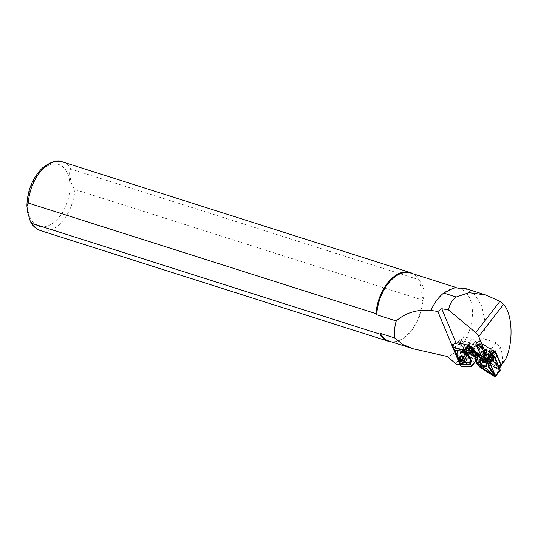 <?xml version="1.0" encoding="UTF-8"?>
<svg xmlns="http://www.w3.org/2000/svg" width="538" height="538" viewBox="0 0 538 538"><rect width="100%" height="100%" fill="white"/><g stroke="black" fill="none" stroke-linecap="round" stroke-linejoin="round"><path stroke-width="0.4" stroke-dasharray="2.69 2.02" d="M491.739 359.525A4.331 2.387 37.7 0 1 489.728 360.447A4.331 2.387 37.7 0 1 484.59 356.479A4.331 2.387 37.7 0 1 484.516 354.892A4.331 2.387 37.7 0 1 489.029 354.925A4.331 2.387 37.7 0 1 491.739 359.525M484.657 355.41A3.894 2.152 -142.3 0 0 484.725 356.835A3.894 2.152 -142.3 0 0 489.345 360.406A3.894 2.152 -142.3 0 0 491.154 359.579A3.894 2.152 -142.3 0 0 488.719 355.436A3.894 2.152 -142.3 0 0 484.657 355.41M498.625 368.698L497.892 368.597L490.192 361.771A6.133 3.383 37.7 0 1 484.704 358.644A6.133 3.383 37.7 0 1 483.01 353.93A6.133 3.383 37.7 0 1 483.063 353.809L477.717 346.075L477.899 345.598L486.063 352.646A6.133 3.383 37.7 0 1 493.131 358.247A6.133 3.383 37.7 0 1 493.191 360.608L498.625 368.698M482.431 353.984A6.564 3.625 -142.3 0 0 484.166 358.954A6.564 3.625 -142.3 0 0 489.943 362.35L497.489 369.041A1.009 0.558 -142.3 0 0 498.766 369.216A1.009 0.558 -142.3 0 0 498.746 368.846A1.009 0.558 -142.3 0 0 498.618 368.604L493.38 361.025A6.564 3.625 -142.3 0 0 493.265 358.604A6.564 3.625 -142.3 0 0 485.868 352.639L478.329 345.954A1.009 0.558 -142.3 0 0 477.515 345.557A1.009 0.558 -142.3 0 0 477.199 346.391L482.431 353.97A6.564 3.625 -142.3 0 0 482.431 353.984L483.063 353.809M476.17 344.381A0.868 0.477 37.7 0 1 477.071 344.387L491.483 353.634A1.157 0.639 37.7 0 1 491.9 353.991L494.335 356.701A1.157 0.639 37.7 0 1 494.604 357.111L499.91 369.882A0.868 0.477 37.7 0 1 499.533 370.413A0.868 0.477 37.7 0 1 499.035 370.225L484.624 360.978A1.157 0.639 37.7 0 1 484.207 360.621L481.772 357.911A1.157 0.639 37.7 0 1 481.503 357.494L476.197 344.73A0.868 0.477 37.7 0 1 476.184 344.697A0.868 0.477 37.7 0 1 476.17 344.381M476.264 344.724L491.275 353.977A0.868 0.477 37.7 0 1 491.591 354.239L494.019 356.956A0.868 0.477 37.7 0 1 494.22 357.266L499.533 370.036L499.284 370.386L484.536 361.011A0.868 0.477 37.7 0 1 484.227 360.749L481.792 358.032A0.868 0.477 37.7 0 1 481.591 357.723L476.264 344.724M486.769 363.991A3.894 2.152 -142.3 0 0 486.708 363.816A3.894 2.152 -142.3 0 0 482.088 360.245A3.894 2.152 -142.3 0 0 481.907 360.231M472.646 351.63A1.009 0.558 -142.3 0 0 472.687 351.805A1.009 0.558 -142.3 0 0 472.815 352.054L478.053 359.633A6.564 3.625 -142.3 0 0 478.047 359.646A6.564 3.625 -142.3 0 0 478.02 359.72M478.242 362.229A6.564 3.625 -142.3 0 0 485.565 368.012L485.377 368.005M500.132 370.474A1.157 0.639 37.7 0 1 498.975 370.373L484.563 361.126A1.446 0.794 37.7 0 1 484.045 360.689L481.611 357.972A1.446 0.794 37.7 0 1 481.275 357.461L475.962 344.69A1.157 0.639 37.7 0 1 475.928 344.226A1.157 0.639 37.7 0 1 475.975 344.138A1.157 0.639 37.7 0 1 477.132 344.233L491.544 353.479A1.446 0.794 37.7 0 1 492.062 353.923L492.431 354.334M485.128 361.845A3.679 2.031 -142.3 0 0 484.395 361.28M490.979 359.465A3.679 2.031 -142.3 0 0 488.914 355.712A3.679 2.031 -142.3 0 0 484.994 355.241A3.679 2.031 -142.3 0 0 484.839 355.524A3.679 2.031 -142.3 0 0 486.897 359.276A3.679 2.031 -142.3 0 0 490.817 359.747A3.679 2.031 -142.3 0 0 490.979 359.465M475.713 361.368L471.295 350.736L475.962 344.69M475.854 361.193L471.591 350.931M472.041 350.272L486.897 359.64A0.868 0.477 37.7 0 1 487.206 359.902L489.641 362.619A0.868 0.477 37.7 0 1 489.842 362.928L495.182 375.786M476.15 360.83L472.196 351.334M485.565 368.012L493.111 374.704A1.009 0.558 -142.3 0 0 493.682 375.04M478.053 359.633L478.242 360.043M474.287 352.72L476.318 354.522M477.542 359.028L472.956 351.839M489.943 362.35L490.192 361.771M493.38 361.025L493.191 360.608M490.723 353.917L490.212 353.742L490.313 354.65L489.775 354.34A5.266 2.905 37.7 0 1 491.907 359.66A5.266 2.905 37.7 0 1 486.473 359.108A5.266 2.905 37.7 0 1 483.312 353.722L484.751 353.217L485.404 353.648L486.527 350.937L490.992 351.401L492.579 353.419L491.927 354.28L490.723 353.917A4.338 2.394 37.7 0 1 492.075 357.931A4.338 2.394 37.7 0 1 487.589 357.474A4.338 2.394 37.7 0 1 484.926 353.358M490.313 354.65A5.266 2.905 37.7 0 1 492.351 358.261A5.266 2.905 37.7 0 1 491.988 359.559A5.266 2.905 37.7 0 1 486.547 359.001A5.266 2.905 37.7 0 1 483.312 353.97L483.312 353.97M489.015 353.775A5.266 2.905 37.7 0 1 489.775 354.34A5.952 3.289 -142.3 0 1 493.245 359.579A5.952 3.289 -142.3 0 1 493.09 360.393A5.952 3.289 -142.3 0 1 486.883 360.352A5.952 3.289 -142.3 0 1 483.164 354.024A5.952 3.289 -142.3 0 1 483.312 353.722A5.266 2.905 37.7 0 1 483.581 353.217A5.266 2.905 37.7 0 1 489.015 353.775M486.661 358.651A4.183 2.313 37.7 0 1 484.213 354.212A4.183 2.313 37.7 0 1 488.686 354.421A4.183 2.313 37.7 0 1 491.127 358.859A4.183 2.313 37.7 0 1 486.661 358.651M488.174 355.188A3.605 1.991 37.7 0 1 490.326 358.907A3.605 1.991 37.7 0 1 490.158 359.216A3.605 1.991 37.7 0 1 486.433 358.839A3.605 1.991 37.7 0 1 484.449 354.804A3.605 1.991 37.7 0 1 484.711 354.562A3.605 1.991 37.7 0 1 488.174 355.188M494.341 351.865A7.794 4.304 -142.3 0 0 492.095 350.07L481.228 343.096A1.009 0.558 -142.3 0 0 480.642 342.874A1.009 0.558 -142.3 0 0 480.172 343.089A1.009 0.558 -142.3 0 0 480.205 343.493L484.207 353.123A7.794 4.304 -142.3 0 0 488.84 358.295L499.708 365.268A1.009 0.558 -142.3 0 0 500.757 364.939M500.925 366.27A1.728 0.955 37.7 0 1 499.19 366.122L488.322 359.155A8.514 4.701 37.7 0 1 483.259 353.506L479.257 343.869A1.728 0.955 37.7 0 1 479.203 343.183A1.728 0.955 37.7 0 1 479.277 343.049A1.728 0.955 37.7 0 1 480.01 342.814A1.728 0.955 37.7 0 1 481.006 343.197L491.88 350.164L490.125 352.43L491.826 353.52A1.157 0.639 -142.3 0 0 492.828 353.735L479.761 345.356A3.174 1.755 37.7 0 1 481.026 346.459A1.446 0.794 -142.3 0 0 481.597 346.963L483.716 344.219A1.446 0.794 37.7 0 1 483.144 343.721A3.174 1.755 -142.3 0 0 481.887 342.612L481.187 342.168A3.174 1.755 -142.3 0 0 479.681 341.522A3.174 1.755 -142.3 0 0 478.013 341.899A3.174 1.755 -142.3 0 0 479.862 345.517L480.111 345.678A1.446 0.794 37.7 0 1 480.972 346.64L485.115 356.593A1.157 0.639 37.7 0 1 485.094 357.138A1.157 0.639 37.7 0 1 484.92 357.266A12.266 6.772 37.7 0 1 490.656 359.747L499.62 365.497A1.446 0.794 -142.3 0 0 501.019 365.672M477.226 345.732A1.728 0.955 37.7 0 1 477.307 345.598A1.728 0.955 37.7 0 1 479.035 345.746L489.903 352.72A8.514 4.701 -142.3 0 1 494.967 358.369L498.968 367.999A1.728 0.955 37.7 0 1 498.948 368.819A1.728 0.955 37.7 0 1 497.22 368.678L486.352 361.704A8.514 4.701 -142.3 0 1 481.288 356.055L477.28 346.425A1.728 0.955 37.7 0 1 477.226 345.732M486.07 352.787A4.687 2.589 -142.3 0 0 486.271 353.863A4.687 2.589 -142.3 0 0 491.833 358.167A4.687 2.589 -142.3 0 0 493.81 357.528A4.687 2.589 -142.3 0 0 494.012 357.171A4.687 2.589 -142.3 0 0 492.579 353.419M485.955 351.287A5.414 2.986 37.7 0 1 491.597 351.327A5.414 2.986 37.7 0 1 494.98 357.077A5.414 2.986 37.7 0 1 492.465 358.227A5.414 2.986 37.7 0 1 486.049 353.271A5.414 2.986 37.7 0 1 485.955 351.287M491.133 351.22A4.331 2.394 37.7 0 1 493.514 356.062A4.331 2.394 37.7 0 1 489.035 355.605A4.331 2.394 37.7 0 1 486.661 350.763A4.331 2.394 37.7 0 1 491.133 351.22M464.731 354.32A2.165 1.103 -138.9 0 0 466.459 355.591L464.731 354.32L464.005 353.379L464.267 352.773A2.165 1.103 -138.9 0 0 464.731 354.32M465.531 352.504A2.165 1.103 -138.9 0 0 464.267 352.773L464.536 352.168L466.527 352.841L467.986 354.717L467.455 355.927L466.459 355.591A2.165 1.103 -138.9 0 0 467.724 355.322A2.165 1.103 -138.9 0 0 467.253 353.775A2.165 1.103 -138.9 0 0 465.531 352.504M464.059 359.572L461.92 356.647L460.71 356.714M457.078 352.874A7.936 4.048 -138.9 0 0 465.309 362.451A7.936 4.048 -138.9 0 0 468.383 362.72M467.63 355.093A7.936 4.048 -138.9 0 0 461.893 351.139A7.936 4.048 -138.9 0 0 458.766 350.884M458.336 350.81A7.936 4.048 41.1 0 1 462.33 350.635A7.936 4.048 41.1 0 1 470.38 358.476M470.024 361.509A7.936 4.048 41.1 0 1 465.747 361.946A7.936 4.048 41.1 0 1 459.062 356.808A7.936 4.048 41.1 0 1 458.053 351.079M462.633 352.343L465.101 353.479L468.094 357.857L467.764 358.698L464.691 359.075C462.525 358.268 460.931 356.849 459.916 354.824L459.929 352.652L462.633 352.343L466.728 347.044A4.687 2.589 37.7 0 1 469.25 348.099L467.919 353.587L469.217 356.822L467.764 358.698M468.585 346.99A4.257 2.172 41.1 0 1 472.929 351.301A4.257 2.172 41.1 0 1 472.707 352.82A4.257 2.172 41.1 0 1 470.414 353.056A4.257 2.172 41.1 0 1 466.829 350.299A4.257 2.172 41.1 0 1 466.291 347.232A4.257 2.172 41.1 0 1 467.764 346.802A4.257 2.172 41.1 0 1 468.585 346.99M469.25 348.099L472.256 353.338L471.268 353.843L469.217 356.822M470.407 352.303A3.463 1.769 -138.9 0 0 472.277 352.114A3.463 1.769 -138.9 0 0 471.833 349.613A3.463 1.769 -138.9 0 0 468.921 347.366A3.463 1.769 -138.9 0 0 467.051 347.561A3.463 1.769 -138.9 0 0 467.488 350.063A3.463 1.769 -138.9 0 0 470.407 352.303M471.221 351.368A3.463 1.769 -138.9 0 0 473.09 351.18A3.463 1.769 -138.9 0 0 472.646 348.678A3.463 1.769 -138.9 0 0 469.735 346.432A3.463 1.769 -138.9 0 0 467.865 346.627A3.463 1.769 -138.9 0 0 468.309 349.128A3.463 1.769 -138.9 0 0 471.221 351.368M469.627 346.075A3.968 2.024 41.1 0 1 473.507 349.599A3.968 2.024 41.1 0 1 472.095 351.906A3.968 2.024 41.1 0 1 471.328 351.731A3.968 2.024 41.1 0 1 467.28 347.709A3.968 2.024 41.1 0 1 469.627 346.075M471.557 351.751A4.257 2.172 -138.9 0 0 472.377 351.939A4.257 2.172 -138.9 0 0 473.85 351.509A4.257 2.172 -138.9 0 0 473.305 348.436A4.257 2.172 -138.9 0 0 469.728 345.678A4.257 2.172 -138.9 0 0 467.428 345.921A4.257 2.172 -138.9 0 0 467.213 347.434A4.257 2.172 -138.9 0 0 471.557 351.751M470.515 352.666A3.968 2.024 -138.9 0 0 472.862 351.032A3.968 2.024 -138.9 0 0 468.806 347.01A3.968 2.024 -138.9 0 0 468.047 346.835A3.968 2.024 -138.9 0 0 466.634 349.142A3.968 2.024 -138.9 0 0 470.515 352.666M472.767 350.749A5.629 3.107 -142.3 0 0 468.342 346.411A5.629 3.107 -142.3 0 0 463.796 346.539A5.629 3.107 -142.3 0 0 463.729 349.223A5.629 3.107 -142.3 0 0 468.154 353.553A5.629 3.107 -142.3 0 0 472.7 353.426A5.629 3.107 -142.3 0 0 472.767 350.749M472.398 351.227A5.629 3.107 -142.3 0 0 467.973 346.889A5.629 3.107 -142.3 0 0 463.426 347.017A5.629 3.107 -142.3 0 0 463.359 349.693A5.629 3.107 -142.3 0 0 467.791 354.031A5.629 3.107 -142.3 0 0 472.33 353.903A5.629 3.107 -142.3 0 0 472.398 351.227M477.899 358.564L474.355 362.915L477.24 359.135A1.446 0.794 37.7 0 1 476.708 359.323L467.293 358.933L460.589 364.455L461.268 366.338L460.878 366.23L460.178 364.293L460.958 363.681L454.193 347.346L458.201 344.293L460.38 344.643L462.808 341.509L469.318 357.165L482.7 359.983A12.266 6.772 37.7 0 1 482.714 359.989A12.266 6.772 37.7 0 1 482.801 360.009L484.92 357.266M471.268 353.843A4.687 2.589 37.7 0 1 469.613 353.977L469.035 353.876A4.687 2.589 37.7 0 1 463.823 349.774A4.687 2.589 37.7 0 1 463.884 347.541A4.687 2.589 37.7 0 1 466.15 346.943L466.728 347.044M472.351 350.837L474.778 350.44L470.562 344.724L468.127 345.12L472.351 350.837M484.207 353.123L483.259 353.506L481.51 355.766L478.854 349.377A1.446 0.794 -142.3 0 0 477.993 348.422L477.737 348.261A3.174 1.755 37.7 0 1 475.895 344.643A3.174 1.755 37.7 0 1 477.562 344.259A3.174 1.755 37.7 0 1 479.069 344.905L475.269 341.085A4.62 2.549 -142.3 0 0 471.611 338.779L464.153 336.875A4.62 2.549 -142.3 0 0 463.951 336.828A4.62 2.549 -142.3 0 0 461.523 337.38A4.62 2.549 -142.3 0 0 462.808 341.509M504.321 361.408L502.505 361.765C502.875 357.467 502.136 352.646 500.279 347.299L496.117 342.666L483.649 338.745C469.896 345.288 460.676 353.735 455.995 364.078M422.619 300.137L423.036 299.404C425.181 292.578 423.998 286.371 419.479 280.782L418.719 279.679L70.996 169.053C69.315 171.017 69.126 174.164 70.438 178.481C70.713 182.476 72.2 186.148 74.903 189.504L422.619 300.137A36.073 21.742 -72.4 0 1 396.378 341.388A36.073 21.742 -72.4 0 1 391.408 341.859M494.967 350.984A1.157 0.639 37.7 0 1 493.945 350.783L483.716 344.219M482.801 360.009A1.157 0.639 -142.3 0 0 482.976 359.882A1.157 0.639 -142.3 0 0 482.99 359.33L481.288 356.055M454.193 347.346L452.915 344.34L453.406 343.95M460.286 364.804L461.295 364.434L460.958 363.681M469.318 357.165L466.897 360.299L465.303 356.425L459.728 360.662M460.38 344.643L465.289 356.438L466.103 355.82L467.226 358.516L476.735 358.92A1.157 0.639 -142.3 0 0 477.159 358.765L478.174 357.528L476.217 352.82L474.745 354.724L476.829 359.734M466.103 355.82L460.891 342.74L460.555 342.484L458.201 344.293C457.616 343.486 458.053 342.06 459.519 339.989A4.62 2.549 37.7 0 1 459.62 339.841L456.917 343.365M466.897 360.299L461.295 364.434M464.94 288.348L475.034 295.006L481.9 306.391L485.101 322.296L483.649 338.745M440.898 295.53A35.71 21.527 -72.4 0 1 460.091 288.758A35.71 21.527 -72.4 0 1 471.57 322.168A35.71 21.527 -72.4 0 1 447.623 356.566M410.723 273.055A35.71 21.527 -72.4 0 1 417.259 277.534A35.71 21.527 -72.4 0 1 419.479 280.782L423.036 299.404A35.71 21.527 -72.4 0 1 396.99 341.233A35.71 21.527 -72.4 0 1 389.075 341.112M413.063 273.795A36.073 21.742 -72.4 0 1 416.849 277.05A36.073 21.742 -72.4 0 1 418.719 279.679M496.117 342.666L482.7 359.983M478.854 349.377L480.972 346.64M492.828 353.735L488.08 359.875M473.433 350.48L478.181 344.34M481.597 346.963L490.125 352.43L489.903 352.72M466.433 359.196L460.985 363.681M466.446 359.162L467.226 358.523L467.293 358.933M474.745 354.724L472.72 356.008L471.739 353.661L474.886 349.619L472.922 344.905L470.649 343.116A1.157 0.639 -142.3 0 0 470.024 342.787L459.62 339.841L461.523 337.38M474.886 349.619L474.597 349.969L475.572 352.316L476.217 352.82M459.519 339.989L460.555 342.484M459.607 339.875L469.822 342.767A1.446 0.794 37.7 0 1 470.602 343.183L472.653 344.797L470.4 347.097M478.174 357.528L478.154 358.026M459.015 361.489L460.178 364.293M459.149 361.106L459.714 360.682M468.531 348.906L474.355 362.915L468.571 348.933M466.91 362.942L462.566 361.913M454.166 347.346L453.621 347.777L461.557 349.653L468.605 354.051L471.227 362.141L470.743 362.612M452.122 344.925L454.832 350.218M461.557 349.653L460.454 351.079A9.018 4.976 37.7 0 1 466.271 353.802L470.246 358.005M452.915 344.34L452.142 344.885M471.328 346.506L473.413 351.522M459.291 360.944L466.264 355.645M460.891 342.74L453.924 348.039M475.572 352.316L472.72 356.008M471.739 353.661L474.597 349.969M453.621 347.777L454.254 350.077M454.119 349.976L453.292 347.73M460.212 364.293L460.589 364.455M464.052 359.229L467.986 354.717M462.593 357.353L466.527 352.841M463.521 360.44L467.455 355.927M463.09 357.978L465.464 355.255M461.059 356.761L464.005 353.379M460.353 356.748L464.536 352.168M492.095 350.07L491.88 350.164A8.514 4.701 37.7 0 1 494.22 352.013M497.489 369.041L497.892 368.597M476.863 344.73L477.071 344.387M477.132 344.233L472.828 349.801M498.975 370.373L494.301 376.418M492.062 353.923L487.67 359.606M491.544 353.479L487.092 359.236M481.275 357.461L476.601 363.5M481.611 357.972L476.937 364.018M484.045 360.689L479.371 366.728M484.563 361.126L479.889 367.172M499.533 370.036L499.91 369.882M494.22 357.266L494.604 357.111M491.275 353.977L491.483 353.634M477.199 346.391L477.717 346.075M488.363 354.966A3.49 1.93 37.7 0 1 490.448 358.564A3.49 1.93 37.7 0 1 486.675 358.496A3.49 1.93 37.7 0 1 485.007 354.354A3.49 1.93 37.7 0 1 488.363 354.966M490.212 353.742A4.432 2.448 37.7 0 1 492.283 357.104A4.432 2.448 37.7 0 1 487.408 357.73A4.432 2.448 37.7 0 1 484.751 353.217M488.907 353.943A5.124 2.831 37.7 0 1 491.9 359.384A5.124 2.831 37.7 0 1 486.433 359.128A5.124 2.831 37.7 0 1 483.44 353.688A5.124 2.831 37.7 0 1 488.907 353.943M486.776 358.429A3.82 2.112 37.7 0 1 484.55 354.367A3.82 2.112 37.7 0 1 488.625 354.562A3.82 2.112 37.7 0 1 490.858 358.617A3.82 2.112 37.7 0 1 486.776 358.429M485.525 358.611A3.605 1.991 37.7 0 1 487.509 362.646A3.605 1.991 37.7 0 1 483.783 362.262A3.605 1.991 37.7 0 1 481.799 358.227A3.605 1.991 37.7 0 1 485.525 358.611M481.92 360.393A3.033 1.675 37.7 0 1 482.451 358.624A3.033 1.675 37.7 0 1 485.094 359.283A3.033 1.675 37.7 0 1 486.157 363.042M481.228 343.096L479.035 345.746M491.927 354.28A4.687 2.589 37.7 0 1 493.353 358.026A4.687 2.589 37.7 0 1 493.151 358.382A4.687 2.589 37.7 0 1 488.612 358.079A4.687 2.589 37.7 0 1 485.404 353.648M484.96 353.479A4.882 2.697 -142.3 0 0 488.134 358.617A4.882 2.697 -142.3 0 0 493.144 358.604A4.882 2.697 -142.3 0 0 493.272 357.931A4.882 2.697 -142.3 0 0 490.972 354.058M462.209 352.242A4.835 2.468 -138.9 0 0 460.589 354.845A4.835 2.468 -138.9 0 0 464.691 359.075M463.776 352.511A4.257 2.172 -138.9 0 0 461.483 352.746A4.257 2.172 -138.9 0 0 462.021 355.82A4.257 2.172 -138.9 0 0 465.605 358.577A4.257 2.172 -138.9 0 0 467.899 358.342A4.257 2.172 -138.9 0 0 467.361 355.268A4.257 2.172 -138.9 0 0 463.776 352.511M475.868 353.769L477.879 358.59M469.035 353.876L464.96 359.142M479.069 344.905L481.187 342.168M490.656 359.747L500.279 347.299M69.301 179.127A32.462 19.57 -72.4 0 1 53.995 222.369A32.462 19.57 -72.4 0 1 28.4 211.663A32.462 19.57 -72.4 0 1 43.706 168.421A32.462 19.57 -72.4 0 1 69.301 179.127M74.903 189.504A36.073 21.742 -72.4 0 1 40.653 230.641M459.405 343.009L464.153 336.875M482.99 359.33L485.115 356.593M62.529 161.898A36.073 21.742 -72.4 0 1 70.996 169.053M499.62 365.497L502.505 361.765M477.993 348.422L480.111 345.678M477.737 348.261L479.862 345.517M479.761 345.356L481.887 342.612M481.026 346.459L483.144 343.721M491.826 353.52L493.945 350.783M470.521 347.225L475.269 341.085M466.863 344.919L471.611 338.779M470.024 342.787L467.878 345.282M469.613 353.977L465.531 359.256M466.15 346.943L462.075 352.215M470.649 343.116L468.665 345.692M476.735 358.92L470.965 366.748M477.159 358.765L471.496 366.56M454.455 350.077L460.441 351.092M480.205 343.493L479.257 343.869L477.28 346.425M488.84 358.295L486.352 361.704M499.708 365.268L497.22 368.678M489.345 360.406L489.728 360.447M484.725 356.835L484.59 356.479M482.088 360.245L481.712 360.204M486.708 363.816L486.843 364.172M475.975 344.138L472.169 349.061M484.994 355.241L480.616 360.904M490.817 359.747L486.439 365.41M472.821 352.168L472.687 351.805M498.612 368.49L498.746 368.846M493.131 358.247L493.265 358.604M477.899 345.598L477.515 345.557M490.326 358.907L490.313 358.812C489.762 359.492 488.591 359.337 486.809 358.348C484.509 355.766 483.837 354.502 484.805 354.549L484.711 354.562M493.514 356.062L492.075 357.931L492.283 357.104L492.351 358.261M483.581 353.217C482.673 354.986 483.622 356.963 486.426 359.149C488.928 360.662 490.757 360.83 491.907 359.66L491.988 359.559M490.158 359.216L487.509 362.646L486.298 363.278M480.642 342.874L480.01 342.814M479.277 343.049L477.307 345.598M493.81 357.528L493.272 357.931L493.245 359.579M465.101 353.479L463.467 352.646L461.483 352.746L466.291 347.232M468.094 357.857L469.109 356.956M472.256 353.338L472.707 352.82M472.277 352.114L473.09 351.18M463.426 347.017L463.796 346.539M473.85 351.509L474.778 350.44M456.184 287.514L460.091 288.758M417.259 277.534L416.849 277.05M396.99 341.233L396.378 341.388M482.976 359.882L485.094 357.138M475.895 344.643L478.013 341.899M467.428 345.921L468.127 345.12M463.884 347.541L459.929 352.652M471.227 362.141L470.373 363.251M468.302 348.651L474.274 363.009M472.33 353.903L472.7 353.426M467.051 347.561L467.865 346.627M464.166 359.303L464.092 360.009M491.833 358.167L492.465 358.227M486.271 353.863L486.049 353.271M499.425 368.2L498.948 368.819M484.449 354.804L481.799 358.227L481.752 360.393"/><path stroke-width="0.81" d="M479.694 361.126A4.331 2.387 37.7 0 1 481.712 360.204A4.331 2.387 37.7 0 1 486.843 364.172A4.331 2.387 37.7 0 1 486.917 365.759A4.331 2.387 37.7 0 1 482.404 365.726A4.331 2.387 37.7 0 1 479.694 361.126M481.907 360.231A3.894 2.152 -142.3 0 0 480.279 361.072A3.894 2.152 -142.3 0 0 482.714 365.215A3.894 2.152 -142.3 0 0 486.776 365.241A3.894 2.152 -142.3 0 0 486.769 363.991M493.682 375.04A1.009 0.558 -142.3 0 0 493.918 375.094A1.009 0.558 -142.3 0 0 494.388 374.878A1.009 0.558 -142.3 0 0 494.234 374.26L489.002 366.687L488.37 366.842L493.716 374.582L493.534 375.053L485.377 368.005A6.133 3.383 37.7 0 1 478.302 362.404A6.133 3.383 37.7 0 1 478.188 360.157A6.133 3.383 37.7 0 1 478.242 360.043L477.542 359.028M478.02 359.72A6.564 3.625 -142.3 0 0 478.168 362.047A6.564 3.625 -142.3 0 0 478.242 362.229M471.591 350.931L471.523 350.769A0.868 0.477 37.7 0 1 471.496 350.426A0.868 0.477 37.7 0 1 471.9 350.238A0.868 0.477 37.7 0 1 472.398 350.433L486.809 359.673A1.157 0.639 37.7 0 1 487.226 360.03L489.661 362.746A1.157 0.639 37.7 0 1 489.93 363.157L495.236 375.928A0.868 0.477 37.7 0 1 495.249 375.954A0.868 0.477 37.7 0 1 495.088 376.432A0.868 0.477 37.7 0 1 494.361 376.264L479.95 367.017A1.157 0.639 37.7 0 1 479.533 366.667L477.098 363.95A1.157 0.639 37.7 0 1 476.836 363.54L475.854 361.193M472.196 351.334L472.041 350.272M471.295 350.736L471.288 350.729A1.157 0.639 37.7 0 1 471.254 350.272A1.157 0.639 37.7 0 1 471.301 350.184A1.157 0.639 37.7 0 1 472.458 350.278L486.87 359.525A1.446 0.794 37.7 0 1 487.394 359.969L489.822 362.679A1.446 0.794 37.7 0 1 490.158 363.197L495.471 375.968A1.157 0.639 37.7 0 1 495.458 376.513A1.157 0.639 37.7 0 1 494.301 376.418L479.889 367.172A1.446 0.794 37.7 0 1 479.371 366.728L476.937 364.018A1.446 0.794 37.7 0 1 476.601 363.5L475.713 361.368M484.395 361.28A3.679 2.031 -142.3 0 0 480.616 360.904A3.679 2.031 -142.3 0 0 480.454 361.186A3.679 2.031 -142.3 0 0 482.519 364.939A3.679 2.031 -142.3 0 0 486.439 365.41A3.679 2.031 -142.3 0 0 486.594 365.127A3.679 2.031 -142.3 0 0 485.128 361.845M492.431 354.334L494.496 356.64A1.446 0.794 37.7 0 1 494.832 357.151L500.145 369.922A1.157 0.639 37.7 0 1 500.132 370.474L495.458 376.513M495.182 375.786L494.57 375.921L480.158 366.674A0.868 0.477 37.7 0 1 479.842 366.412L477.414 363.695A0.868 0.477 37.7 0 1 477.213 363.385L476.15 360.83M489.002 366.687A6.564 3.625 -142.3 0 0 487.273 361.704A6.564 3.625 -142.3 0 0 481.49 358.301L473.944 351.617A1.009 0.558 -142.3 0 0 473.05 351.22A1.009 0.558 -142.3 0 0 472.646 351.63M481.49 358.301L481.241 358.88A6.133 3.383 37.7 0 1 486.803 362.087A6.133 3.383 37.7 0 1 488.37 366.842M472.956 351.839L474.287 352.72M476.318 354.522L481.241 358.88M460.602 356.687L460.071 357.898L461.53 359.774L462.855 359.727L463.521 360.44L464.052 359.229M461.348 356.842A2.643 1.352 -138.9 0 0 460.353 356.748A2.643 1.352 -138.9 0 0 460.044 358.543A2.643 1.352 -138.9 0 0 462.485 360.608A2.643 1.352 -138.9 0 0 464.092 360.009A2.643 1.352 -138.9 0 0 461.348 356.842M458.766 350.884A7.936 4.048 -138.9 0 0 457.616 351.583A7.936 4.048 -138.9 0 0 457.078 352.874C456.116 355.766 459.741 361.227 463.964 362.511L468.383 362.72A7.936 4.048 -138.9 0 0 469.587 362.007A7.936 4.048 -138.9 0 0 467.63 355.093M470.38 358.476A7.936 4.048 41.1 0 1 470.024 361.509L469.587 362.007M470.4 347.097L468.349 348.395L468.531 348.906L475.922 353.802L477.905 358.564L476.231 360.722L477.905 358.557M452.364 344.683L453.184 347.528L463.991 350.588A1.157 0.639 37.7 0 1 464.617 350.917L474.953 356.364L464.866 350.608A1.446 0.794 -142.3 0 0 464.079 350.191L453.278 347.131L452.364 344.683L456.076 343.123L441.759 308.718L437.831 311.475L460.044 364.892L455.995 364.078L447.623 356.566L413.285 348.819L402.754 344.461L394.67 337.951L380.319 333.385L379.902 334.111L32.186 223.485L30.316 221.333L27.72 212.456L26.9 206.014L28.279 203.034L376.001 313.661L376.761 314.764A35.71 21.527 -72.4 0 1 410.723 273.055L456.184 287.514M456.076 343.123L456.917 343.365A4.62 2.549 37.7 0 1 459.203 342.962A4.62 2.549 37.7 0 1 459.405 343.009L466.863 344.919A4.62 2.549 37.7 0 1 470.521 347.225L473.433 350.48L488.08 359.875A1.157 0.639 -142.3 0 0 488.235 359.761A1.157 0.639 -142.3 0 0 488.302 359.599L478.685 336.485A7.216 3.981 -142.3 0 0 475.713 332.659L448.524 309.949L441.759 308.718M501.019 365.672A1.446 0.794 -142.3 0 0 501.06 365.618A1.446 0.794 -142.3 0 0 501.08 364.932L495.168 350.722A1.157 0.639 37.7 0 1 495.101 350.877A1.157 0.639 37.7 0 1 494.967 350.984M500.757 364.939A1.009 0.558 -142.3 0 0 500.743 364.905A1.009 0.558 -142.3 0 0 500.73 364.872L496.729 355.241A7.794 4.304 -142.3 0 0 494.341 351.865M437.831 311.475L430.985 310.426A35.858 21.614 -72.4 0 1 440.931 295.49A35.858 21.614 -72.4 0 1 443.689 293.035L454.159 287.864L464.94 288.348M430.985 310.426L430.911 310.527A35.71 21.527 -72.4 0 1 440.857 295.564A35.71 21.527 -72.4 0 1 440.898 295.53M394.67 337.951C394.172 331.731 394.69 326.062 396.23 320.957C405.699 312.679 417.259 309.202 430.911 310.527M413.258 348.806L389.075 341.112A35.71 21.527 -72.4 0 1 380.319 333.385M376.761 314.764L396.23 320.957M376.001 313.661A36.073 21.742 -72.4 0 1 410.245 272.524A36.073 21.742 -72.4 0 1 413.063 273.795M391.408 341.859A36.073 21.742 -72.4 0 1 388.375 341.274A36.073 21.742 -72.4 0 1 379.902 334.111M448.524 309.949C449.519 304.286 452.081 299.969 456.197 297.01L469.022 292.685L485.753 294.972L499.923 301.354L503.575 304.3C512.485 313.883 513.642 342.087 505.814 358.812L501.06 365.618M495.168 350.722L488.302 359.599M454.832 350.218L459.291 360.944L459.015 361.489L459.829 363.701M462.566 361.913L459.149 361.106L459.015 361.489M475.975 360.749L471.127 366.566A1.157 0.639 37.7 0 1 470.696 366.721L460.999 366.317L470.965 366.748A1.446 0.794 -142.3 0 0 471.496 366.56L476.251 360.702L474.301 356.015M477.751 358.227L476.433 359.929L474.953 356.364L476.271 354.67L475.922 353.802L474.119 356.29M470.743 362.612L466.91 362.942M457.616 351.583L458.053 351.079A7.936 4.048 41.1 0 1 458.336 350.81M470.246 358.005L470.333 363.762C472.209 360.756 470.837 357.461 466.217 353.863A9.307 5.138 -142.3 0 0 460.219 351.052L454.233 350.043L453.063 347.447L454.328 350.137L460.219 351.052M454.254 350.077L453.184 347.528M466.271 353.802L465.424 351.045M460.999 366.317L459.17 361.112M470.259 363.392A9.018 4.976 37.7 0 1 466.002 364.408L460.017 363.399L459.956 363.802L465.942 364.811A9.307 5.138 -142.3 0 0 470.333 363.762L471.752 366.25M461.53 359.774L463.09 357.978M460.071 357.898L461.059 356.761M494.22 352.013A8.514 4.701 37.7 0 1 496.937 355.813L500.945 365.45A1.728 0.955 37.7 0 1 500.965 365.504A1.728 0.955 37.7 0 1 500.925 366.27L499.425 368.2M494.234 374.26L493.716 374.582M471.9 350.621L471.523 350.769M472.828 349.801L472.458 350.278M500.145 369.922L495.471 375.968M494.832 357.151L490.158 363.197M494.496 356.64L489.822 362.679M487.67 359.606L487.394 359.969M494.57 375.921L494.361 376.264M477.213 363.385L476.836 363.54M480.158 366.674L479.95 367.017M473.944 351.617L473.541 352.054M486.157 363.042A3.033 1.675 37.7 0 1 483.628 362.35A3.033 1.675 37.7 0 1 481.92 360.393M462.539 360.783A2.885 1.473 -138.9 0 0 464.22 359.498A2.885 1.473 -138.9 0 0 461.301 356.667A2.885 1.473 -138.9 0 0 459.62 357.952A2.885 1.473 -138.9 0 0 462.539 360.783M30.316 221.333C32.724 226.014 36.174 229.114 40.653 230.641A36.073 21.742 -72.4 0 1 32.186 223.485M28.279 203.034A36.073 21.742 -72.4 0 1 62.529 161.898L410.245 272.524M475.713 332.659L499.923 301.354M478.685 336.485L503.575 304.3M501.08 364.932L505.814 358.812M443.689 293.035L456.197 297.01M468.665 345.692L464.617 350.917M467.878 345.282L463.991 350.588M467.098 362.989L465.942 364.811M460.884 366.237L459.835 363.722L460.878 366.23M454.455 350.077L454.112 349.962M460.441 351.092L466.19 353.903C470.656 357.763 472.048 360.877 470.367 363.258L470.367 363.258M471.127 366.566L471.496 366.56M496.729 355.241L496.937 355.813L495.209 358.052M500.73 364.872L500.945 365.45L499.21 367.683M478.302 362.404L478.168 362.047M472.169 349.061L471.301 350.184M493.534 375.053L493.918 375.094M486.298 363.278L483.595 362.451L481.752 360.393M40.653 230.641L388.375 341.274M26.9 206.014C27.263 190.647 32.462 177.944 42.502 167.917C51.123 161.481 57.801 159.477 62.529 161.898M464.852 288.321L485.753 294.972M488.235 359.761L495.101 350.877M476.164 354.145L477.939 358.409M459.835 363.708L459.008 361.482M500.743 364.905L500.965 365.504"/></g></svg>
